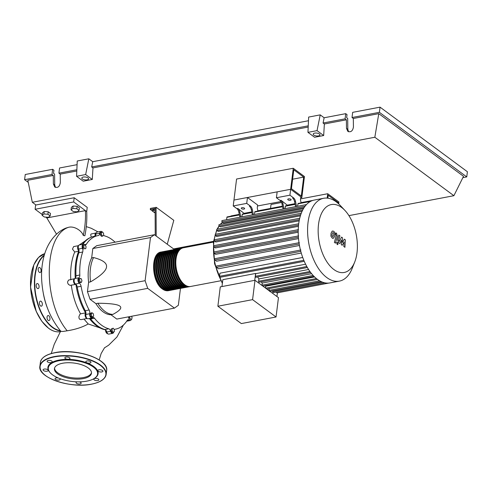 <?xml version="1.0" encoding="UTF-8"?>
<svg xmlns="http://www.w3.org/2000/svg" width="492" height="492" viewBox="0 0 492 492"><rect width="100%" height="100%" fill="white"/><g stroke="black" fill="none" stroke-linecap="round" stroke-linejoin="round"><path stroke-width="0.74" d="M303.675 177.108L301.313 196.031L291.43 188.725L293.792 169.795L303.675 177.108L292.617 179.205M304.456 176.536L301.836 197.569L290.649 189.297L293.269 168.264L304.456 176.536M257.507 205.982L281.037 201.517M300.698 197.784L301.836 197.569M293.269 168.264L236.578 179.026L233.958 200.06L290.649 189.297L300.821 196.818L300.452 199.758L301.104 202.876M78.984 250.44A47.355 25.848 79.3 0 0 75.584 263.798A47.355 25.848 79.3 0 0 75.264 278.281M75.916 284.315A47.355 25.848 79.3 0 0 85.965 313.515M89.36 318.496A47.355 25.848 79.3 0 0 105.485 329.824M155.128 212.175L153.719 212.07L152.514 211.185L153.455 210.447L155.121 210.564M153.455 210.447L153.609 209.223L152.668 209.961L152.514 211.185M153.609 209.223L155.115 209.334M156.204 236.062L156.075 208.362L150.288 209.457L152.52 211.111M153.836 212.083L155.128 213.036M156.075 208.362L156.204 207.31L150.417 208.405L150.288 209.457M156.204 207.31L173.805 220.324L167.249 244.229M155.109 208.547L155.232 235.348M90.061 299.302L87.453 291.639L88.628 282.242L90.553 281.873C100.792 275.784 106.118 270.815 106.53 266.965C107.078 263.091 102.76 259.954 93.585 257.55L91.653 257.919L92.828 248.522L96.74 245.674L154.396 234.727L150.478 237.575L145.109 280.692L147.717 288.361L90.061 299.302L95.885 303.613L97.81 303.244A32.792 17.896 79.3 0 0 112.889 314.394C119.968 310.606 122.274 307.832 119.814 306.073C117.483 304.29 110.153 303.349 97.81 303.244M145.109 280.692L87.453 291.639M150.478 237.575L92.828 248.522M147.717 288.361L174.445 308.121L178.356 305.274L180.459 288.392M174.383 249.505L154.396 234.727M174.445 308.121L116.788 319.068L110.964 314.757L112.889 314.394M110.964 314.757A32.792 17.896 -100.7 0 1 95.885 303.613M93.585 257.55A32.792 17.896 79.3 0 0 90.553 281.873M88.628 282.242A32.792 17.896 -100.7 0 1 91.653 257.919M90.331 237.593A47.355 25.848 79.3 0 0 82.287 244.376M79.495 280.016L80.042 278.367L81.266 278.724L81.949 280.729L81.401 282.377L80.178 282.021L79.495 280.016L78.376 280.225L78.923 278.583L80.042 278.367M80.178 282.021L79.058 282.23L80.282 282.586L81.401 282.377M79.058 282.23L78.376 280.225M91.647 316.165L91.254 314.037L92.065 312.795L93.271 313.687L93.665 315.815L92.853 317.051L91.647 316.165L90.528 316.374L90.134 314.247L91.254 314.037M90.134 314.247L90.946 313.01L92.065 312.795M90.528 316.374L91.733 317.266L92.853 317.051M113.308 332.389L112.207 331.03L112.127 328.92L113.154 328.176L114.255 329.542L114.329 331.645L112.188 332.604L111.087 331.239L112.207 331.03M111.087 331.239L111.014 329.136L112.127 328.92M111.014 329.136L113.154 328.176M130.626 319.394L131.788 319.191L130.626 319.394L129.703 317.654L129.839 316.59M129.507 319.603L128.584 317.863L129.703 317.654M128.584 317.863L128.72 316.799M131.512 316.27L132.034 317.248L131.788 319.191M102.459 231.923L103.56 233.288L103.634 235.391L102.613 236.135L101.512 234.776L101.432 232.667L102.459 231.923L101.34 232.138L100.313 232.882L101.432 232.667M101.512 234.776L100.393 234.985L101.493 236.351L102.613 236.135M100.393 234.985L100.313 232.882M83.972 245.121L85.134 244.924L86.057 246.664L85.817 248.608L84.655 248.804L83.732 247.064L83.972 245.121L82.853 245.336L82.613 247.279L83.732 247.064M84.655 248.804L85.817 248.608M83.535 249.02L82.613 247.279M103.621 235.053A3.512 1.919 79.3 0 0 104.765 235.945A47.589 25.971 -100.7 0 1 115.11 242.187M79.821 275.003L75.965 275.735A3.512 1.919 -100.7 0 1 74.944 278.534L78.8 277.802A3.512 1.919 79.3 0 0 79.821 275.003A47.589 25.971 -100.7 0 1 82.687 252.009A3.512 1.919 79.3 0 0 82.471 248.3A2.927 1.599 -100.7 0 1 83.228 244.198A2.927 1.599 -100.7 0 1 84.237 244.555A3.512 1.919 79.3 0 0 84.938 244.954M75.965 275.735A47.589 25.971 -100.7 0 1 78.831 252.74L82.687 252.009M82.471 248.3L78.615 249.032A3.512 1.919 -100.7 0 1 78.831 252.74M89.126 309.985L85.27 310.716A3.512 1.919 -100.7 0 1 85.885 314.456L89.741 313.724A3.512 1.919 79.3 0 0 89.126 309.985A47.589 25.971 -100.7 0 1 81.075 286.276A3.512 1.919 79.3 0 0 79.409 283.3A2.927 1.599 -100.7 0 1 77.97 280.477A2.927 1.599 -100.7 0 1 78.8 277.802M85.27 310.716A47.589 25.971 -100.7 0 1 77.219 287.008L81.075 286.276M79.409 283.3L75.553 284.032A3.512 1.919 -100.7 0 1 77.219 287.008M108.763 328.791L104.907 329.523A3.512 1.919 -100.7 0 1 106.801 332.014L110.657 331.282A3.512 1.919 79.3 0 0 108.763 328.791A47.589 25.971 -100.7 0 1 94.513 318.256A3.512 1.919 79.3 0 0 92.951 317.451A3.512 1.919 79.3 0 0 92.367 317.758A2.927 1.599 -100.7 0 1 91.887 318.017A2.927 1.599 -100.7 0 1 90.196 316.725A2.927 1.599 -100.7 0 1 89.741 313.724M104.907 329.523A47.589 25.971 -100.7 0 1 90.657 318.988L94.513 318.256M89.987 318.373A3.512 1.919 -100.7 0 1 90.657 318.988M131.303 319.283A2.927 1.599 -100.7 0 1 130.294 320.538A2.927 1.599 -100.7 0 1 129.291 320.187A3.512 1.919 79.3 0 0 128.086 319.763A3.512 1.919 79.3 0 0 127.231 320.403A47.589 25.971 -100.7 0 1 115.638 329.123A47.589 25.971 -100.7 0 1 115.128 329.209A3.512 1.919 79.3 0 0 115.091 329.216A3.512 1.919 79.3 0 0 114.261 329.812M85.177 244.998A3.512 1.919 79.3 0 0 85.442 244.979A3.512 1.919 79.3 0 0 86.297 244.333A47.589 25.971 -100.7 0 1 97.89 235.619A47.589 25.971 -100.7 0 1 98.4 235.527A3.512 1.919 79.3 0 0 98.437 235.52A3.512 1.919 79.3 0 0 99.765 233.257A2.927 1.599 -100.7 0 1 100.872 231.363A2.927 1.599 -100.7 0 1 102.127 231.984M82.988 244.247A47.589 25.971 -100.7 0 1 94.034 236.351L97.89 235.619M99.765 233.257L95.909 233.989A3.512 1.919 -100.7 0 1 94.722 236.215M113.658 332.137A2.927 1.599 -100.7 0 1 112.656 333.373L108.8 334.105A2.927 1.599 -100.7 0 1 106.801 332.014M91.887 318.017L88.031 318.748A2.927 1.599 -100.7 0 1 86.34 317.457A2.927 1.599 -100.7 0 1 85.885 314.456M75.553 284.032A2.927 1.599 -100.7 0 1 74.114 281.209A2.927 1.599 -100.7 0 1 74.944 278.534M78.615 249.032A2.927 1.599 -100.7 0 1 79.372 244.93L83.228 244.198M95.909 233.989A2.927 1.599 -100.7 0 1 97.01 232.095L100.872 231.363M112.656 333.373A2.927 1.599 -100.7 0 1 110.657 331.282M168.953 290.569A19.674 10.738 -100.7 0 1 168.473 290.68A19.674 10.738 -100.7 0 1 162.606 289.019A19.674 10.738 -100.7 0 1 153.658 268.189A19.674 10.738 -100.7 0 1 161.136 252.021A19.674 10.738 -100.7 0 1 161.622 251.947M213.411 242.095L183.307 247.808A19.674 10.738 79.3 0 0 175.835 263.983A19.674 10.738 79.3 0 0 184.777 284.807A19.674 10.738 79.3 0 0 190.65 286.473L220.754 280.76M166.068 290.194A19.206 10.486 -100.7 0 1 162.655 288.595A19.206 10.486 -100.7 0 1 154.07 270.329A19.206 10.486 -100.7 0 1 159.076 253.355M190.164 286.541A19.674 10.738 -100.7 0 1 189.684 286.658A19.674 10.738 -100.7 0 1 183.817 284.991A19.674 10.738 -100.7 0 1 174.869 264.167A19.674 10.738 -100.7 0 1 182.347 247.993A19.674 10.738 -100.7 0 1 182.833 247.925M182.347 247.993L181.382 248.177A19.674 10.738 79.3 0 0 173.91 264.345A19.674 10.738 79.3 0 0 182.852 285.175A19.674 10.738 79.3 0 0 188.719 286.836L189.684 286.658M188.233 286.91A19.674 10.738 -100.7 0 1 187.76 287.02A19.674 10.738 -100.7 0 1 181.886 285.354A19.674 10.738 -100.7 0 1 172.944 264.53A19.674 10.738 -100.7 0 1 180.416 248.362A19.674 10.738 -100.7 0 1 180.902 248.288M180.416 248.362L179.451 248.54A19.674 10.738 79.3 0 0 171.979 264.714A19.674 10.738 79.3 0 0 180.921 285.538A19.674 10.738 79.3 0 0 186.794 287.205L187.76 287.02M186.308 287.273A19.674 10.738 -100.7 0 1 185.828 287.389A19.674 10.738 -100.7 0 1 179.961 285.723A19.674 10.738 -100.7 0 1 171.013 264.899A19.674 10.738 -100.7 0 1 178.491 248.724A19.674 10.738 -100.7 0 1 178.977 248.657M178.491 248.724L177.526 248.909A19.674 10.738 79.3 0 0 170.047 265.083A19.674 10.738 79.3 0 0 178.996 285.907A19.674 10.738 79.3 0 0 184.863 287.568L185.828 287.389M184.377 287.642A19.674 10.738 -100.7 0 1 183.903 287.752A19.674 10.738 -100.7 0 1 178.03 286.092A19.674 10.738 -100.7 0 1 169.088 265.262A19.674 10.738 -100.7 0 1 176.56 249.093A19.674 10.738 -100.7 0 1 177.046 249.02M176.56 249.093L175.595 249.272A19.674 10.738 79.3 0 0 168.123 265.446A19.674 10.738 79.3 0 0 177.065 286.27A19.674 10.738 79.3 0 0 182.938 287.937L183.903 287.752M182.452 288.005A19.674 10.738 -100.7 0 1 181.972 288.121A19.674 10.738 -100.7 0 1 176.099 286.455A19.674 10.738 -100.7 0 1 167.157 265.631A19.674 10.738 -100.7 0 1 174.635 249.456A19.674 10.738 -100.7 0 1 175.121 249.389M174.635 249.456L173.67 249.641A19.674 10.738 79.3 0 0 166.191 265.815A19.674 10.738 79.3 0 0 175.14 286.639A19.674 10.738 79.3 0 0 181.007 288.3L181.972 288.121M180.521 288.373A19.674 10.738 -100.7 0 1 180.041 288.484A19.674 10.738 -100.7 0 1 174.174 286.824A19.674 10.738 -100.7 0 1 165.232 265.994A19.674 10.738 -100.7 0 1 172.704 249.825A19.674 10.738 -100.7 0 1 173.19 249.752M172.704 249.825L171.739 250.01A19.674 10.738 79.3 0 0 164.267 266.178A19.674 10.738 79.3 0 0 173.209 287.002A19.674 10.738 79.3 0 0 179.082 288.669L180.041 288.484M178.596 288.743A19.674 10.738 -100.7 0 1 178.116 288.853A19.674 10.738 -100.7 0 1 172.243 287.187A19.674 10.738 -100.7 0 1 163.301 266.363A19.674 10.738 -100.7 0 1 170.773 250.188A19.674 10.738 -100.7 0 1 171.259 250.12M170.773 250.188L169.814 250.373A19.674 10.738 79.3 0 0 162.335 266.547A19.674 10.738 79.3 0 0 171.284 287.371A19.674 10.738 79.3 0 0 177.151 289.032L178.116 288.853M176.665 289.105A19.674 10.738 -100.7 0 1 176.185 289.216A19.674 10.738 -100.7 0 1 170.318 287.556A19.674 10.738 -100.7 0 1 161.376 266.726A19.674 10.738 -100.7 0 1 168.848 250.557A19.674 10.738 -100.7 0 1 169.334 250.483M168.848 250.557L167.883 250.742A19.674 10.738 79.3 0 0 160.41 266.91A19.674 10.738 79.3 0 0 169.353 287.734A19.674 10.738 79.3 0 0 175.226 289.401L176.185 289.216M174.74 289.474A19.674 10.738 -100.7 0 1 174.26 289.585A19.674 10.738 -100.7 0 1 168.387 287.918A19.674 10.738 -100.7 0 1 159.445 267.094A19.674 10.738 -100.7 0 1 166.917 250.92A19.674 10.738 -100.7 0 1 167.403 250.852M166.917 250.92L165.958 251.105A19.674 10.738 79.3 0 0 158.479 267.279A19.674 10.738 79.3 0 0 167.428 288.103A19.674 10.738 79.3 0 0 173.295 289.763L174.26 289.585M172.809 289.837A19.674 10.738 -100.7 0 1 172.329 289.948A19.674 10.738 -100.7 0 1 166.462 288.287A19.674 10.738 -100.7 0 1 157.514 267.457A19.674 10.738 -100.7 0 1 164.992 251.289A19.674 10.738 -100.7 0 1 165.478 251.215M164.992 251.289L164.027 251.473A19.674 10.738 79.3 0 0 156.554 267.642A19.674 10.738 79.3 0 0 165.496 288.466A19.674 10.738 79.3 0 0 171.37 290.132L172.329 289.948M170.884 290.206A19.674 10.738 -100.7 0 1 170.404 290.317A19.674 10.738 -100.7 0 1 164.531 288.65A19.674 10.738 -100.7 0 1 155.589 267.826A19.674 10.738 -100.7 0 1 163.061 251.652A19.674 10.738 -100.7 0 1 163.547 251.584M163.061 251.652L162.102 251.836A19.674 10.738 79.3 0 0 154.623 268.011A19.674 10.738 79.3 0 0 163.565 288.835A19.674 10.738 79.3 0 0 169.439 290.501L170.404 290.317M167.993 289.831A19.206 10.486 -100.7 0 1 164.586 288.232A19.206 10.486 -100.7 0 1 156.001 269.96A19.206 10.486 -100.7 0 1 161.001 252.986M169.924 289.462A19.206 10.486 -100.7 0 1 166.511 287.863A19.206 10.486 -100.7 0 1 157.926 269.598A19.206 10.486 -100.7 0 1 162.932 252.624M171.849 289.099A19.206 10.486 -100.7 0 1 168.442 287.5A19.206 10.486 -100.7 0 1 159.857 269.229A19.206 10.486 -100.7 0 1 164.857 252.255M173.781 288.73A19.206 10.486 -100.7 0 1 170.367 287.131A19.206 10.486 -100.7 0 1 161.782 268.866A19.206 10.486 -100.7 0 1 166.788 251.892M175.712 288.367A19.206 10.486 -100.7 0 1 172.298 286.768A19.206 10.486 -100.7 0 1 163.713 268.497A19.206 10.486 -100.7 0 1 168.713 251.523M177.637 287.998A19.206 10.486 -100.7 0 1 174.223 286.399A19.206 10.486 -100.7 0 1 165.638 268.134A19.206 10.486 -100.7 0 1 170.644 251.16M179.568 287.635A19.206 10.486 -100.7 0 1 176.154 286.036A19.206 10.486 -100.7 0 1 167.569 267.765A19.206 10.486 -100.7 0 1 172.569 250.791M181.493 287.267A19.206 10.486 -100.7 0 1 178.086 285.668A19.206 10.486 -100.7 0 1 169.5 267.402A19.206 10.486 -100.7 0 1 174.5 250.428M183.424 286.904A19.206 10.486 -100.7 0 1 180.01 285.305A19.206 10.486 -100.7 0 1 171.425 267.033A19.206 10.486 -100.7 0 1 176.425 250.059M185.349 286.535A19.206 10.486 -100.7 0 1 181.942 284.936A19.206 10.486 -100.7 0 1 173.356 266.67A19.206 10.486 -100.7 0 1 178.356 249.696M187.28 286.172A19.206 10.486 -100.7 0 1 183.867 284.573A19.206 10.486 -100.7 0 1 175.281 266.301A19.206 10.486 -100.7 0 1 180.287 249.327M290.833 199.309A1.697 0.726 7.1 0 1 291.116 199.789A1.697 0.726 7.1 0 1 289.886 200.324A1.697 0.726 7.1 0 1 288.035 199.844A1.697 0.726 7.1 0 1 287.746 199.365A1.697 0.726 7.1 0 1 288.982 198.829A1.697 0.726 7.1 0 1 290.833 199.309M244.358 208.134A1.697 0.726 7.1 0 1 244.647 208.608A1.697 0.726 7.1 0 1 243.417 209.149A1.697 0.726 7.1 0 1 241.566 208.663A1.697 0.726 7.1 0 1 241.277 208.19A1.697 0.726 7.1 0 1 242.513 207.655A1.697 0.726 7.1 0 1 244.358 208.134M341.639 207.483A34.563 18.862 79.3 0 0 318.533 224.29A34.563 18.862 79.3 0 0 333.908 269.548A34.563 18.862 79.3 0 0 354.732 261.984A34.563 18.862 79.3 0 0 344.953 210.459A34.563 18.862 79.3 0 0 341.639 207.483M344.953 210.459L340.273 205.478A42.164 23.013 79.3 0 0 336.227 201.843A42.164 23.013 79.3 0 0 323.65 198.282A42.164 23.013 79.3 0 0 307.629 232.931A42.164 23.013 79.3 0 0 326.799 277.562A42.164 23.013 79.3 0 0 339.375 281.123A42.164 23.013 79.3 0 0 352.204 268.337L354.732 261.984M323.65 198.282L314.265 200.06A42.164 23.013 79.3 0 0 311.547 200.902A42.164 23.013 79.3 0 0 306.411 204.635A42.164 23.013 79.3 0 0 303.416 208.731A42.164 23.013 79.3 0 0 301.215 213.411A42.164 23.013 79.3 0 0 299.653 218.559A42.164 23.013 79.3 0 0 298.656 224.131A42.164 23.013 79.3 0 0 298.213 230.108A42.164 23.013 79.3 0 0 298.343 236.511A42.164 23.013 79.3 0 0 299.105 243.38A42.164 23.013 79.3 0 0 300.655 250.834A42.164 23.013 79.3 0 0 304.074 260.889A42.164 23.013 79.3 0 0 307.192 267.205A42.164 23.013 79.3 0 0 310.477 272.242A42.164 23.013 79.3 0 0 313.89 276.252A42.164 23.013 79.3 0 0 317.414 279.339A42.164 23.013 79.3 0 0 321.048 281.547A42.164 23.013 79.3 0 0 324.794 282.832A42.164 23.013 79.3 0 0 328.674 283.084A42.164 23.013 79.3 0 0 329.991 282.906L339.375 281.123M221.972 286.559L222.833 279.677L255.612 273.454A39.237 21.414 79.3 0 0 255.723 273.669L305.6 264.204M303.828 260.305L219.549 276.307L219.936 273.195L302.728 257.476M301.27 253.042L218.43 268.767L216.505 267.34A0.701 0.381 -100.7 0 1 216.185 266.596A0.701 0.381 -100.7 0 1 216.449 266.018L300.883 249.991M299.462 245.477L216.597 261.209L214.973 260.01A0.701 0.381 -100.7 0 1 214.653 259.266A0.701 0.381 -100.7 0 1 214.924 258.687L299.357 242.661M298.503 238.589L215.662 254.321L214.223 253.251A0.701 0.381 -100.7 0 1 213.903 252.507A0.701 0.381 -100.7 0 1 214.174 251.929L298.607 235.902M298.189 232.224L215.422 247.937L214.1 246.959A0.701 0.381 -100.7 0 1 213.78 246.215A0.701 0.381 -100.7 0 1 214.051 245.637L298.484 229.61M298.429 226.308L215.779 242.002L214.537 241.08A0.701 0.381 79.3 0 1 214.217 240.336A0.701 0.381 79.3 0 1 214.487 239.758A0.701 0.381 79.3 0 1 214.697 239.819M299.173 220.828L216.708 236.486L215.514 235.6A0.701 0.381 79.3 0 1 215.195 234.856A0.701 0.381 79.3 0 1 215.465 234.284A0.701 0.381 79.3 0 1 215.674 234.34M300.397 215.81L218.227 231.406L217.052 230.539A0.701 0.381 79.3 0 1 216.732 229.795A0.701 0.381 79.3 0 1 217.003 229.217A0.701 0.381 79.3 0 1 217.212 229.278M302.088 211.314L220.41 226.818L219.217 225.939A0.701 0.381 79.3 0 1 218.897 225.195A0.701 0.381 79.3 0 1 219.168 224.616A0.701 0.381 79.3 0 1 219.377 224.678M304.167 207.519L223.429 222.851L222.163 221.91A0.701 0.381 79.3 0 1 221.843 221.166A0.701 0.381 79.3 0 1 222.107 220.588A0.701 0.381 79.3 0 1 222.316 220.65M252.581 299.64L276.049 316.989L278.46 297.642L254.991 280.286L220.281 286.879L217.87 306.227L252.581 299.64L254.991 280.286M276.049 316.989L241.338 323.582L217.87 306.227M277.402 292.82L276.941 296.522M276.51 292.014A0.701 0.381 79.3 0 0 277.045 292.888L328.699 283.084M272.82 290.754L272.709 291.658A0.701 0.381 79.3 0 0 272.839 292.353A0.701 0.381 79.3 0 0 273.232 292.635L324.886 282.832M269.247 288.583L269.019 290.397A0.701 0.381 79.3 0 0 269.019 290.661M265.028 285.692A39.237 21.414 79.3 0 0 265.698 286.221L265.471 288.035M261.166 281.842A39.237 21.414 79.3 0 0 262.248 283.06L261.978 285.188A0.701 0.381 79.3 0 0 261.978 285.458M257.611 276.953A39.237 21.414 79.3 0 0 258.915 278.921L258.626 281.246A0.701 0.381 79.3 0 0 258.755 281.941A0.701 0.381 79.3 0 0 259.149 282.23L310.637 272.451M255.723 273.669L255.397 276.295A0.701 0.381 79.3 0 0 255.526 276.984A0.701 0.381 79.3 0 0 255.92 277.273L307.371 267.507M255.612 273.454L254.751 280.335M258.915 278.921L308.582 269.493M262.248 283.06L311.602 273.687M265.698 286.221L314.585 276.941M295.526 201.456A4.686 2.558 79.3 0 0 293.57 197.889L292.605 198.073A4.686 2.558 -100.7 0 1 294.56 201.64L295.526 201.456L296.578 206.456M295.612 206.634L294.56 201.64M282.027 204.02L282.992 203.836A4.686 2.558 79.3 0 0 281.037 200.269L280.071 200.453A4.686 2.558 -100.7 0 1 282.027 204.02L283.078 209.014M280.071 200.453L276.418 197.747L289.917 195.183L293.57 197.889M281.037 200.269L287.623 205.441M294.991 203.67L287.549 205.084M252.334 209.66A4.686 2.558 79.3 0 0 250.379 206.087L249.413 206.271A4.686 2.558 -100.7 0 1 251.369 209.838L252.334 209.66L253.38 214.653M252.421 214.838L251.369 209.838M282.992 203.836L284.044 208.836M295.065 204.026L285.68 205.81A0.701 0.381 79.3 0 0 285.415 206.209L285.114 208.626M251.873 212.224L242.482 214.008A0.701 0.381 79.3 0 0 242.224 214.407L241.923 216.831M311.59 200.89L298.213 203.43A0.701 0.381 79.3 0 0 297.949 203.829L297.648 206.246M282.531 206.406L255.016 211.628A0.701 0.381 79.3 0 0 254.758 212.027L254.456 214.45M238.835 212.218L239.801 212.034A4.686 2.558 79.3 0 0 237.845 208.467L236.88 208.651A4.686 2.558 -100.7 0 1 238.835 212.218L239.887 217.218M236.88 208.651L233.226 205.945L246.72 203.387L250.379 206.087M237.845 208.467L244.432 213.639M251.793 211.874L244.358 213.282M239.801 212.034L240.846 217.033M226.591 219.739L226.892 217.323A0.701 0.381 -100.7 0 1 227.156 216.917L239.34 214.604M233.226 205.945L233.958 200.06L247.458 197.495L257.623 205.016L257.261 207.962L257.913 211.08M230.883 216.209A0.701 0.381 -100.7 0 1 231.123 215.914L239.284 214.364M219.549 276.307A0.701 0.381 79.3 0 0 219.678 277.002A0.701 0.381 79.3 0 0 220.072 277.285L304.253 261.307M247.458 197.495L246.72 203.387M276.418 197.747L277.15 191.862L290.649 189.297L289.917 195.183M331.989 235.76L333.01 236.517L333.681 235.139L333.853 233.374L333.422 232.716L332.832 232.624L332.155 234.007L331.989 235.76M333.422 232.716L332.832 232.624M332.426 236.431L333.01 236.517M333.607 238.091L334.781 235.951L334.96 233.067L333.816 231.265L332.229 231.049L331.054 233.202L330.882 236.074L332.032 237.882L333.607 238.091L332.58 238.356M335.47 243.177L337.352 236.185L336.565 233.392L335.944 232.925L335.575 234.29L336.227 235.477L334.376 242.365L335.47 243.177M337.561 242.538L336.762 243.122L337.297 244.69L338.096 244.106L337.561 242.538L336.559 242.562M344.375 239.161L342.364 242.538L342.53 237.802L341.571 237.095L339.296 241.523L338.724 240.403L339.929 235.871L338.834 235.059L337.598 239.696L338.385 242.495L339.843 243.565L341.491 239.991L341.319 244.653L342.174 245.287L344.148 241.953L343.779 246.474L344.91 247.31L345.335 239.868L344.375 239.161M337.346 202.722L338.121 202.575L328.238 195.269L327.875 198.184M338.029 203.301L338.121 202.575M300.563 198.891L327.715 193.731L327.168 198.11M270.532 208.436L271.024 204.494L281.553 202.495M338.668 203.879L338.902 202.003L327.715 193.731M47.552 308.41A43.536 23.764 -100.7 0 1 43.302 293.306M50.159 215.92L48.394 217.304L44.378 217.015L42.115 215.348L43.88 213.965L47.902 214.248L50.159 215.92L50.467 213.46L48.21 211.788L47.902 214.248M43.88 213.965L44.188 211.505L42.423 212.888L42.115 215.348M44.188 211.505L48.21 211.788M79.083 210.428L77.324 211.812L73.302 211.523L71.039 209.856L72.804 208.473L76.826 208.756L79.083 210.428L79.39 207.968L77.133 206.296L76.826 208.756M72.804 208.473L73.111 206.013L71.346 207.396L71.039 209.856M73.111 206.013L77.133 206.296M99.888 327.856L88.222 323.976L83.984 319.087M105.552 329.88A2.927 1.599 -100.7 0 0 107.65 333.607L107.256 333.693L105.442 329.818M85.583 312.881L80.565 313.834C75.829 305.458 72.742 295.883 71.309 285.108M70.805 279.862C70.171 269.136 71.475 259.85 74.722 252.002L78.652 251.258M78.191 245.729L89.636 237.9M87.139 318.484L81.125 319.628L79.839 319.382L79.064 318.398L78.904 316.707L79.802 314.499L80.565 313.834M87.121 318.472A2.927 1.599 -100.7 0 1 85.257 316.264A2.927 1.599 -100.7 0 1 85.663 313.01M75.922 284.339A2.927 1.599 -100.7 0 1 75.719 284.401L70.085 285.36L68.45 284.444L67.644 282.894L67.601 281.855L68.56 280.077L74.63 278.65A2.927 1.599 -100.7 0 1 74.79 278.632M75.719 284.401A2.927 1.599 -100.7 0 1 73.603 281.824A2.927 1.599 -100.7 0 1 74.63 278.65M74.722 252.002L72.478 249.118L73.603 246.597L78.554 245.662M78.763 250.963A2.927 1.599 -100.7 0 1 77.631 248.042A2.927 1.599 -100.7 0 1 78.542 245.686M91.266 237.169L90.7 234.85L91.026 234.014L96.125 232.974A2.927 1.599 -100.7 0 0 95.079 236.019M56.543 234.192L46.838 217.944L85.405 210.619L86.709 211.585C87.121 219.327 86.512 227.39 84.882 235.766L83.277 235.465C81.85 230.791 74.274 225.76 68.511 227.31L65.91 228.103M60.867 331.307L62.73 331.491L67.195 330.796C75.424 329.492 82.435 327.217 88.222 323.976M42.22 214.524L35.104 209.266L73.671 201.948L85.405 210.619C85.805 218.669 85.098 226.947 83.277 235.465M46.838 217.944L45.713 217.113M35.104 209.266L35.627 205.059L74.194 197.741L87.232 207.378L86.709 211.585M74.194 197.741L73.671 201.948M39.342 272.328A2.577 1.408 -100.7 0 1 38.173 269.598A2.577 1.408 -100.7 0 1 39.151 267.482A2.577 1.408 -100.7 0 1 39.92 267.703A2.577 1.408 -100.7 0 1 41.088 270.428A2.577 1.408 -100.7 0 1 40.11 272.543A2.577 1.408 -100.7 0 1 39.342 272.328M38.099 288.607A2.577 1.408 -100.7 0 1 36.248 286.319A2.577 1.408 -100.7 0 1 37.152 283.54A2.577 1.408 -100.7 0 1 37.164 283.54A2.577 1.408 -100.7 0 1 39.016 285.821A2.577 1.408 -100.7 0 1 38.112 288.601A2.577 1.408 -100.7 0 1 38.099 288.607M41.974 305.735A2.577 1.408 -100.7 0 1 41.359 306.19A2.577 1.408 -100.7 0 1 39.661 304.554A2.577 1.408 -100.7 0 1 39.778 301.584A2.577 1.408 -100.7 0 1 40.393 301.129A2.577 1.408 -100.7 0 1 42.091 302.764A2.577 1.408 -100.7 0 1 41.974 305.735M49.932 319.123A2.577 1.408 -100.7 0 1 48.979 320.593A2.577 1.408 -100.7 0 1 47.533 319.548A2.577 1.408 -100.7 0 1 47.066 317.002A2.577 1.408 -100.7 0 1 48.019 315.532A2.577 1.408 -100.7 0 1 49.458 316.577A2.577 1.408 -100.7 0 1 49.932 319.123M88.314 368.01A18.659 7.946 7.1 0 1 91.469 373.231A18.659 7.946 7.1 0 1 77.914 379.135A18.659 7.946 7.1 0 1 57.595 373.84A18.659 7.946 7.1 0 1 54.44 368.619A18.659 7.946 7.1 0 1 67.994 362.721A18.659 7.946 7.1 0 1 88.314 368.01M91.494 372.702A18.659 7.946 7.1 0 1 77.447 378.09A18.659 7.946 7.1 0 1 57.724 372.788A18.659 7.946 7.1 0 1 54.544 368.102M50.596 373.157L50.227 372.776A25.295 10.769 7.1 0 1 60.608 359.818A25.295 10.769 7.1 0 1 93.831 366.552A25.295 10.769 7.1 0 1 94.532 378.293L94.077 378.569A24.828 10.572 7.1 0 1 52.515 374.806A24.828 10.572 7.1 0 1 50.596 373.157A24.828 10.572 7.1 0 1 60.787 360.433A24.828 10.572 7.1 0 1 93.394 367.044A24.828 10.572 7.1 0 1 94.077 378.569M86.961 360.962A2.577 1.095 7.1 0 1 89.655 361.189A2.577 1.095 7.1 0 1 90.952 362.34A2.577 1.095 7.1 0 1 89.833 363.084A2.577 1.095 7.1 0 1 87.133 362.856A2.577 1.095 7.1 0 1 85.842 361.7A2.577 1.095 7.1 0 1 86.961 360.962M100.854 369.843A2.577 1.095 7.1 0 1 102.926 371.196A2.577 1.095 7.1 0 1 99.882 371.909A2.577 1.095 7.1 0 1 97.816 370.556A2.577 1.095 7.1 0 1 100.854 369.843M98.437 379.111A2.577 1.095 7.1 0 1 98.874 379.83A2.577 1.095 7.1 0 1 96.998 380.648A2.577 1.095 7.1 0 1 94.193 379.916A2.577 1.095 7.1 0 1 93.757 379.197A2.577 1.095 7.1 0 1 95.632 378.379A2.577 1.095 7.1 0 1 98.437 379.111M79.163 381.853A2.577 1.095 7.1 0 1 81.162 383.194A2.577 1.095 7.1 0 1 81.118 383.342A2.577 1.095 7.1 0 1 78.296 383.938A2.577 1.095 7.1 0 1 76.051 382.555A2.577 1.095 7.1 0 1 76.088 382.407A2.577 1.095 7.1 0 1 77.072 381.835M59.667 378.539A2.577 1.095 7.1 0 1 60.172 379.307A2.577 1.095 7.1 0 1 59.046 380.052A2.577 1.095 7.1 0 1 56.352 379.824A2.577 1.095 7.1 0 1 55.055 378.674A2.577 1.095 7.1 0 1 56.18 377.93A2.577 1.095 7.1 0 1 58.308 377.997M45.153 371.171A2.577 1.095 7.1 0 1 43.081 369.818A2.577 1.095 7.1 0 1 46.125 369.105A2.577 1.095 7.1 0 1 48.198 370.458A2.577 1.095 7.1 0 1 45.153 371.171M47.576 361.903A2.577 1.095 7.1 0 1 47.14 361.183A2.577 1.095 7.1 0 1 49.009 360.365A2.577 1.095 7.1 0 1 51.82 361.097A2.577 1.095 7.1 0 1 52.25 361.817A2.577 1.095 7.1 0 1 50.381 362.635A2.577 1.095 7.1 0 1 47.576 361.903M64.895 357.672A2.577 1.095 7.1 0 1 67.718 357.075A2.577 1.095 7.1 0 1 69.962 358.459A2.577 1.095 7.1 0 1 69.919 358.6A2.577 1.095 7.1 0 1 67.096 359.203A2.577 1.095 7.1 0 1 64.852 357.819A2.577 1.095 7.1 0 1 64.895 357.672M87.982 177.907A3.395 1.445 7.1 0 1 88.56 178.86A3.395 1.445 7.1 0 1 86.088 179.937A3.395 1.445 7.1 0 1 82.392 178.971A3.395 1.445 7.1 0 1 81.82 178.018A3.395 1.445 7.1 0 1 84.286 176.948A3.395 1.445 7.1 0 1 87.982 177.907M319.376 133.978A3.395 1.445 7.1 0 1 319.954 134.931A3.395 1.445 7.1 0 1 317.481 136.007A3.395 1.445 7.1 0 1 313.785 135.042A3.395 1.445 7.1 0 1 313.207 134.095A3.395 1.445 7.1 0 1 315.679 133.018A3.395 1.445 7.1 0 1 319.376 133.978M352.02 117.52L379.4 112.324L380.045 107.151L352.666 112.348L352.02 117.52L353.324 118.486L353.422 127.034C352.715 131.02 350.864 132.471 347.856 131.389L346.485 128.35L346.38 119.802L345.077 118.836L345.722 113.664L347.026 114.63L346.645 117.699L347.69 118.474L347.819 129.341L348.588 131.77M380.045 107.151L467.4 171.739L466.754 176.911L462.861 177.649M77.09 164.66L59.569 167.987L58.923 173.166L60.227 174.125L60.325 182.673C59.618 186.665 57.767 188.116 54.76 187.028L53.388 183.996L53.284 175.447L51.98 174.482L52.626 169.31L53.929 170.269L53.548 173.344L54.594 174.113L54.723 184.98L55.491 187.415M88.824 158.799L85.645 174.562L76.567 176.284L77.25 160.995L88.824 158.799L92.736 161.696L308.478 120.737M320.218 114.87L317.039 130.632L307.955 132.354L308.644 117.071L320.218 114.87L324.13 117.766L345.722 113.664M324.13 117.766L323.066 123.018L345.077 118.836M323.066 123.018L324.369 123.984L346.38 119.802M379.4 112.324L466.754 176.911M353.324 118.486L378.779 113.652L463.526 176.314L453.895 195.705L348.926 215.631M58.923 173.166L76.857 169.758M28.259 182.384L24.6 179.678L25.246 174.506L52.626 169.31M24.6 179.678L51.98 174.482M60.227 174.125L76.801 170.982M35.977 204.992L32.306 202.28L27.835 180.275L53.284 175.447M317.039 130.632L323.674 135.54L314.597 137.262L307.955 132.354M324.369 123.984L323.674 135.54M85.645 174.562L92.281 179.469L83.203 181.191L76.567 176.284M92.736 161.696L91.672 166.948L92.976 167.907L92.281 179.469M91.672 166.948L308.25 125.829M213.51 241.338L173.59 248.915M92.976 167.907L308.195 127.053M378.779 113.652L374.836 137.25L453.895 195.705M32.306 202.28L374.836 137.25M127.102 320.599L129.291 320.187M86.297 244.333L84.409 244.696M222.575 222.218A39.237 21.414 79.3 0 0 220.453 224.37M219.26 225.963A39.237 21.414 79.3 0 0 217.433 229.137M216.88 230.336A39.237 21.414 79.3 0 0 215.453 234.284L299.72 218.288M215.225 235.084A39.237 21.414 79.3 0 0 213.928 241.732A39.237 21.414 79.3 0 0 222.439 282.789M309.942 271.504L258.626 281.246M313.152 275.477L261.978 285.188M316.399 278.552L265.668 288.183M319.615 280.791L269.019 290.397M322.58 282.193L272.709 291.658M251.941 212.562L242.224 214.407M310.403 201.468L297.949 203.829M282.599 206.745L254.758 212.027M295.132 204.364L285.415 206.209M239.407 214.942L226.892 217.323M298.195 230.994L214.1 246.959M300.79 251.338L216.505 267.34M298.392 237.273L214.223 253.251M299.204 244.02L214.973 260.01M298.546 225.133L214.537 241.08M299.4 219.678L215.514 235.6M305.126 206.16L222.163 221.91M300.772 214.641L217.052 230.539M302.678 210.09L219.217 225.939M306.817 266.529L255.397 276.295M67.195 330.796C42.945 302.205 43.204 235.668 68.511 227.31M44.145 255.594A39.588 21.605 79.3 0 0 35.172 275.483A39.588 21.605 79.3 0 0 52.779 327.321A39.588 21.605 79.3 0 0 60.35 330.716M44.292 255.09A39.821 21.734 79.3 0 0 34.852 275.428A39.821 21.734 79.3 0 0 52.558 327.567A39.821 21.734 79.3 0 0 60.639 331.048M60.584 331.669C56.641 332.377 52.644 331.245 48.591 328.281L41.832 321.294L36.224 311.405L30.541 287.088L33.776 264.93L38.487 257.519L44.723 253.663A39.821 21.734 79.3 0 0 30.996 276.16A39.821 21.734 79.3 0 0 48.702 328.299A39.821 21.734 79.3 0 0 60.282 331.719M33.573 265.6A39.588 21.605 79.3 0 0 30.928 276.289A39.588 21.605 79.3 0 0 44.815 324.794M45.215 356.165A33.142 14.114 7.1 0 1 54.95 352.684M106.629 370.636C109.255 359.344 76.026 348.016 55.012 352.641C46.143 354.431 41.266 357.678 40.381 362.383A33.376 14.213 7.1 0 1 54.926 352.77A33.376 14.213 7.1 0 1 100.983 361.294A33.376 14.213 7.1 0 1 106.629 370.636L106.155 374.424A33.376 14.213 7.1 0 1 101.315 380.642M43.068 373.385A33.376 14.213 7.1 0 1 39.907 366.171A33.376 14.213 7.1 0 1 54.452 356.559A33.376 14.213 7.1 0 1 100.509 365.076A33.376 14.213 7.1 0 1 106.155 374.424C105.27 379.129 100.393 382.376 91.524 384.166C70.504 388.791 37.281 377.462 39.907 366.171L40.381 362.383M91.457 384.147A33.142 14.114 7.1 0 1 45.719 375.685A33.142 14.114 7.1 0 1 54.557 356.866A33.142 14.114 7.1 0 1 100.288 365.328A33.142 14.114 7.1 0 1 91.457 384.147M55.079 352.659A33.142 14.114 7.1 0 1 100.817 361.122A33.142 14.114 7.1 0 1 103.461 363.422M347.819 129.341L346.485 128.35M54.723 184.98L53.388 183.996M114.944 329.253L115.638 329.123M126.684 321.227L130.294 320.538M161.136 252.021C150.245 253.146 151.548 281.953 162.378 288.976C164.408 290.471 166.444 291.036 168.473 290.68M222.353 283.49L214.555 263.7L213.417 242.07L216.738 229.875M217.064 229.204L219.094 225.81M220.182 224.426L222.495 222.156M314.019 276.387L262.851 286.104M317.518 279.419L266.83 289.044M269.542 291.375L321.196 281.565M298.705 223.774L214.487 239.758M257.863 210.84L282.482 206.166M301.055 202.636L312.986 200.373M306.473 204.574L222.107 220.588M301.288 213.214L217.003 229.217M303.49 208.608L219.168 224.616M98.025 231.904L91.266 228.282L86.285 226.615M60.873 331.313C49.188 317.168 42.779 299.849 41.648 279.345C41.211 269.456 42.423 260.336 45.289 251.978C49.803 239.333 57.841 231.302 65.946 228.085M60.67 331.085L54.218 344.326L51.248 353.533M99.187 359.953L101.149 353.52L104.544 347.721M123.394 325.058L116.948 337.002L108.646 345.199L104.402 347.887"/></g></svg>
